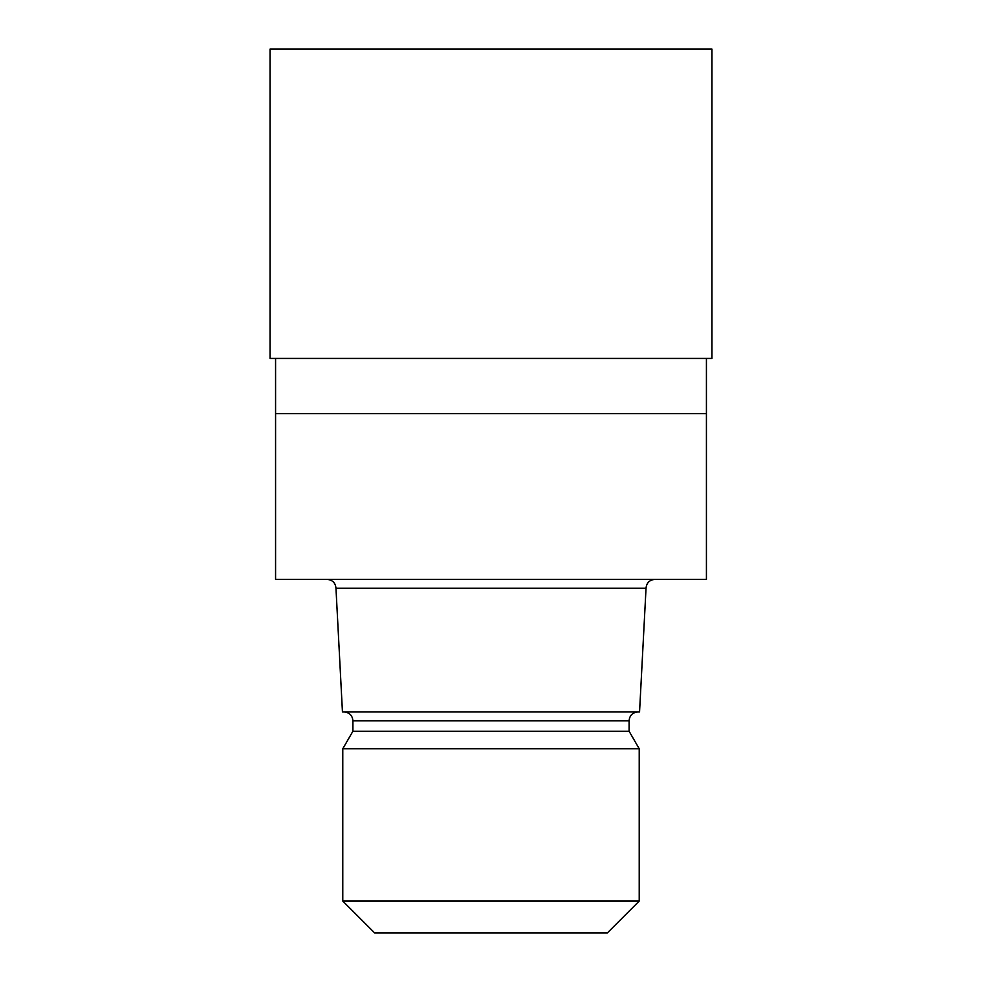 <?xml version="1.0" encoding="UTF-8"?>
<svg xmlns="http://www.w3.org/2000/svg" width="982" height="982" viewBox="0 0 982 982"><rect width="100%" height="100%" fill="white"/><g stroke="black" fill="none" stroke-linecap="round" stroke-linejoin="round"><path stroke-width="1.47" d="M275.574 358.43L275.574 413.668L706.426 413.668L706.426 579.38L275.574 579.38L275.574 413.668L706.426 413.668L706.426 358.43M646.033 588.218L639.552 711.95L342.448 711.95L335.967 588.218L646.033 588.218C646.561 582.854 649.507 579.908 654.871 579.38M637.932 711.95C632.518 712.527 629.572 715.473 629.094 720.788L352.906 720.788L352.906 731.234L629.094 731.234L639.221 748.775L639.221 901.071L342.779 901.071L374.621 932.9L607.379 932.9L639.221 901.071M352.906 731.234L342.779 748.775L639.221 748.775M491 358.43L711.95 358.43L711.95 49.1L270.05 49.1L270.05 358.43L491 358.43M629.094 720.788L629.094 731.234M342.779 748.775L342.779 901.071M352.906 720.788C352.428 715.473 349.482 712.527 344.068 711.95M335.967 588.218C335.439 582.854 332.493 579.908 327.129 579.38"/></g></svg>
